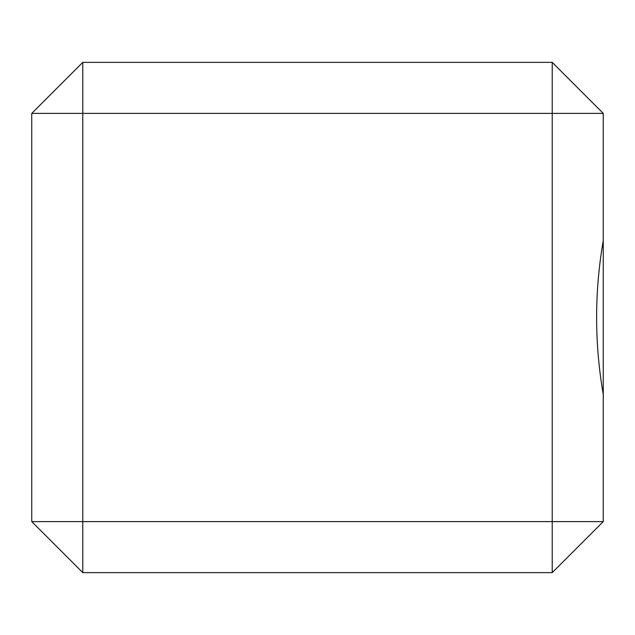 <?xml version="1.0" encoding="UTF-8"?>
<svg xmlns="http://www.w3.org/2000/svg" width="635" height="635" viewBox="0 0 635 635"><rect width="100%" height="100%" fill="white"/><g stroke="black" fill="none" stroke-linecap="round" stroke-linejoin="round"><path stroke-width="0.95" d="M603.25 394.422C594.408 343.138 594.408 291.862 603.25 240.578L603.25 521.605L552.22 521.605L552.22 113.395L82.78 113.395L82.78 521.605L552.22 521.605L552.22 572.635L603.25 521.605M82.78 62.365L82.78 113.395L31.75 113.395L82.78 62.365L552.22 62.365L552.22 113.395L603.25 113.395L552.22 62.365M603.25 113.395L603.25 240.578M31.75 521.605L82.78 521.605L82.78 572.635L31.75 521.605L31.75 113.395M552.22 572.635L82.78 572.635"/></g></svg>
